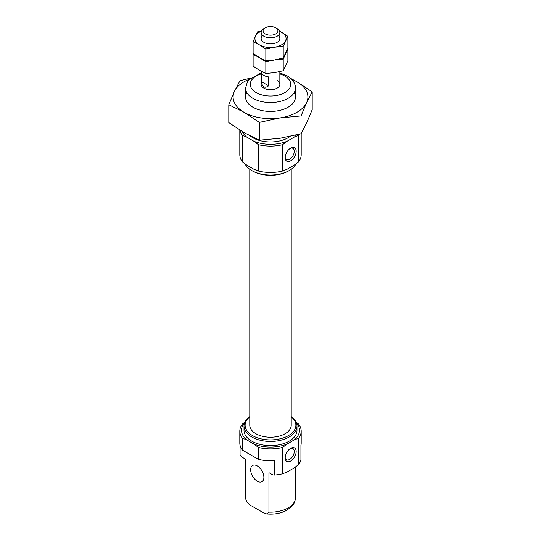<?xml version="1.0" encoding="UTF-8"?>
<svg xmlns="http://www.w3.org/2000/svg" width="541" height="541" viewBox="0 0 541 541"><rect width="100%" height="100%" fill="white"/><g stroke="black" fill="none" stroke-linecap="round" stroke-linejoin="round"><path stroke-width="0.81" d="M296.17 151.297A7.79 4.497 -60 0 1 290.659 160.833A7.79 4.497 -60 0 1 285.154 157.654A7.79 4.497 -60 0 1 290.659 148.112A7.79 4.497 -60 0 1 296.17 151.297M282.625 171.024L286.994 169.313L294.324 165.079L298.7 161.745L298.7 135.385L294.324 137.089L286.994 141.323L282.625 144.663L282.625 171.024A30.695 17.718 180 0 1 258.375 171.024L254.006 169.313L246.676 165.079L242.3 161.745A30.695 17.718 180 0 1 239.805 154.74L239.805 130.097M286.994 141.323A28.977 16.73 180 0 1 254.006 141.323L246.676 137.089L242.3 135.385L242.3 161.745M282.625 144.663A30.695 17.718 180 0 1 258.375 144.663L254.006 141.323M258.375 144.663L258.375 171.024M254.006 444.093A28.977 16.73 180 0 0 286.994 444.093L282.625 447.434A30.695 17.718 180 0 1 258.375 447.434L254.006 444.093L246.676 439.86L242.3 438.156L242.3 450.058A30.695 17.718 180 0 1 239.805 443.059L239.805 431.15A30.695 17.718 180 0 1 242.3 424.151L244.992 422.034M258.375 447.434L258.375 459.343L242.3 450.058M296.008 422.034L298.7 424.151A30.695 17.718 180 0 1 301.195 431.15A30.695 17.718 180 0 1 298.7 438.156L294.324 439.86A28.977 16.73 180 0 0 296.319 422.744M282.625 447.434L282.625 473.794L286.994 472.083L294.324 467.85L298.7 464.509A30.695 17.718 180 0 0 300.931 459.816L300.931 445.365A30.695 17.718 180 0 0 301.195 443.059L301.195 431.15M299.518 134.154A30.695 17.718 180 0 1 298.7 135.385M296.536 134.912A28.977 16.73 180 0 1 294.324 137.089M277.107 80.501A9.346 5.396 180 0 1 279.846 84.315A9.346 5.396 180 0 1 270.5 89.711A9.346 5.396 180 0 1 261.154 84.315L261.154 71.25M246.676 137.089A28.977 16.73 180 0 1 242.415 131.693M290.206 136.386A24.927 14.391 180 0 1 250.415 136.095M291.22 416.624A26.489 15.29 180 0 1 296.989 426.152L296.989 430.338A26.489 15.29 180 0 1 270.5 445.628A26.489 15.29 180 0 1 244.011 430.338L244.011 426.152A26.489 15.29 180 0 1 249.78 416.624M296.989 426.152A26.489 15.29 180 0 1 270.5 441.442A26.489 15.29 180 0 1 244.011 426.152M282.625 473.794A30.695 17.718 180 0 1 274.49 475.079L272.935 474.998L268.938 472.692L268.938 512.124L266.727 513.95L262.791 512.395L251.768 506.031C248.725 504.672 246.676 502.217 245.621 498.667A24.927 14.391 180 0 1 245.573 497.761L245.573 459.201M240.069 445.365L240.069 455.204L241.624 456.922L245.621 459.228L245.573 497.761M242.3 438.156A30.695 17.718 180 0 1 239.805 431.15M246.676 439.86A28.977 16.73 180 0 1 244.681 422.744M286.994 444.093L294.324 439.86M274.49 475.079L274.49 460.628A30.695 17.718 180 0 1 258.375 459.343M291.22 416.786A25.386 14.654 180 0 1 287.406 436.181A25.386 14.654 180 0 1 253.594 436.181A25.386 14.654 180 0 1 249.78 416.786M291.22 169.272L291.22 425.253A20.72 11.963 180 0 1 270.5 437.216A20.72 11.963 180 0 1 249.78 425.253L249.78 169.272M296.008 163.862A26.489 15.29 180 0 1 289.232 170.557L288.448 171.01A25.386 14.654 180 0 1 252.552 171.01L251.768 170.557A26.489 15.29 180 0 1 244.992 163.862M289.232 170.557A26.489 15.29 180 0 1 251.768 170.557M298.7 438.156L298.7 464.509M301.195 133.471L301.195 154.74A30.695 17.718 180 0 1 298.7 161.745M242.3 135.385A30.695 17.718 180 0 1 239.967 130.198M257.279 481.226A9.346 5.396 -120 0 0 261.952 481.686A9.346 5.396 -120 0 0 263.386 474.193A9.346 5.396 -120 0 0 257.279 465.957A9.346 5.396 -120 0 0 252.606 465.497A9.346 5.396 -120 0 0 251.173 472.99A9.346 5.396 -120 0 0 257.279 481.226M296.17 451.519A7.79 4.497 -60 0 1 290.659 461.06A7.79 4.497 -60 0 1 285.154 457.882A7.79 4.497 -60 0 1 290.659 448.34A7.79 4.497 -60 0 1 296.17 451.519M290.159 448.651A6.438 3.719 -60 0 1 292.924 448.57A6.438 3.719 -60 0 1 294.263 451.519A6.438 3.719 -60 0 1 291.45 458.004A6.438 3.719 -60 0 1 286.487 459.728A6.438 3.719 -60 0 1 285.175 457.287M290.159 148.43A6.438 3.719 -60 0 1 292.924 148.349A6.438 3.719 -60 0 1 294.263 151.297A6.438 3.719 -60 0 1 291.45 157.776A6.438 3.719 -60 0 1 286.487 159.5A6.438 3.719 -60 0 1 285.175 157.066M277.107 28.632L275.761 27.848L277.107 28.632A9.346 5.396 180 0 1 279.846 32.446A9.346 5.396 180 0 1 270.5 37.843A9.346 5.396 180 0 1 261.154 32.446A9.346 5.396 180 0 1 263.893 28.632L265.239 27.848A7.439 4.294 180 0 1 275.761 27.848L275.761 27.848A7.439 4.294 180 0 1 275.761 33.921A7.439 4.294 180 0 1 265.239 33.921A7.439 4.294 180 0 1 265.239 27.848M268.647 85.789L268.647 76.883A9.346 5.396 180 0 1 261.337 72.663L261.337 81.569C262.317 87.182 264.752 88.589 268.647 85.789L261.337 81.569M261.621 30.756L257.78 31.703L255.453 36.193A15.581 8.994 0 0 0 259.484 44.883L265.841 49.082L265.841 60.748L259.484 57.603L253.12 53.403L253.12 41.731L259.484 44.883A15.581 8.994 0 0 0 274.53 47.209L283.22 46.391L287.88 36.355L279.541 31.074M261.398 31.216A15.581 8.994 0 0 0 255.453 36.193L253.12 41.731M265.841 49.082L274.53 47.209A15.581 8.994 0 0 0 285.547 40.846A15.581 8.994 0 0 0 281.516 32.156A15.581 8.994 0 0 0 279.602 31.216M287.88 36.355L287.88 48.027L283.22 58.056L274.53 59.929L265.841 60.748M283.22 46.391L283.22 58.056M262.77 35.483A9.346 5.396 0 0 0 263.893 42.333A9.346 5.396 0 0 0 277.107 42.333A9.346 5.396 0 0 0 278.23 35.483M265.841 61.802L265.841 73.468L259.484 70.323L253.12 66.124L253.12 54.458L259.484 57.603L265.841 61.802L274.53 59.929L283.22 59.111L287.88 49.082L287.555 48.846M287.88 49.082L287.88 60.748L283.22 70.776L274.53 72.65L265.841 73.468M283.22 59.111L283.22 70.776M290.767 78.431L296.941 81.772L312.204 91.848L312.204 109.674L306.619 122.983L301.033 133.755L280.177 138.246L259.322 140.207L244.059 132.66L228.796 122.577L228.796 104.758L244.059 112.305L259.322 122.381L280.177 117.891L301.033 115.93L306.619 102.628A37.39 21.586 180 0 1 280.177 117.891A37.39 21.586 180 0 1 244.059 112.305A37.39 21.586 180 0 1 234.381 91.449L228.796 104.758M259.322 140.207L259.322 122.381M301.033 133.755L301.033 115.93M250.625 78.08L239.967 80.677L234.381 91.449A37.39 21.586 180 0 1 249.442 79.196M291.558 79.196A37.39 21.586 180 0 1 296.941 81.772A37.39 21.586 180 0 1 306.619 102.628L312.204 91.848M294.203 92.585A24.927 14.391 180 0 1 288.13 107.213A24.927 14.391 180 0 1 252.87 107.213A24.927 14.391 180 0 1 246.797 92.585M295.427 97.035L295.427 88.136A24.927 14.391 180 0 1 270.5 102.526A24.927 14.391 180 0 1 245.573 88.136L245.573 97.035M279.846 73.941A20.254 11.692 180 0 1 284.823 76.044A20.254 11.692 180 0 1 283.288 93.383A20.254 11.692 180 0 1 253.573 90.739A20.254 11.692 180 0 1 261.154 73.941M295.427 467.059L295.427 497.761A24.927 14.391 180 0 1 268.938 512.124M295.427 88.136C295.521 83.483 292.769 79.378 287.156 75.814L279.846 72.907M261.154 72.907L248.894 79.797L247.42 81.792L245.573 88.136M295.427 497.761C295.102 503.13 292.512 505.632 292.025 506.193L286.696 510.339C280.847 513.395 274.192 514.599 266.727 513.95M279.846 84.315L279.846 71.622M279.846 38.519L279.846 32.446M261.154 38.519L261.154 32.446"/></g></svg>
